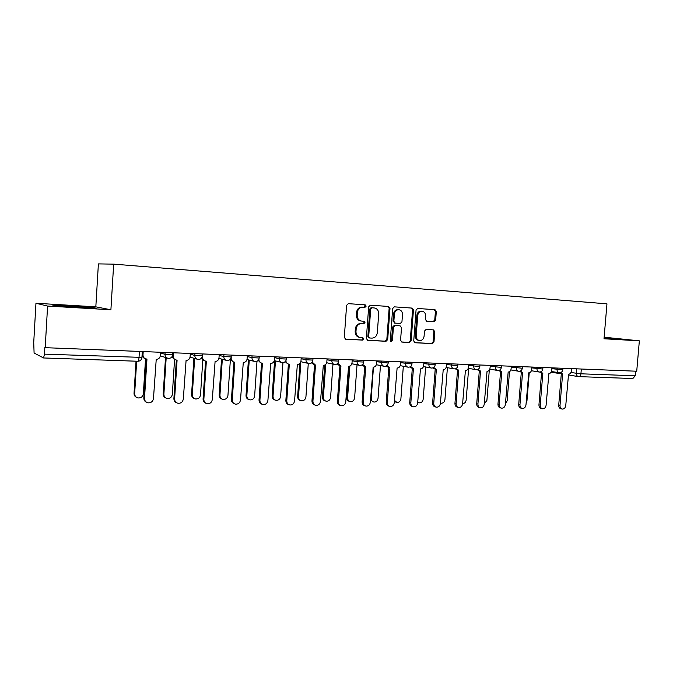 <?xml version="1.0" encoding="UTF-8"?>
<svg xmlns="http://www.w3.org/2000/svg" width="673" height="673" viewBox="0 0 673 673"><rect width="100%" height="100%" fill="white"/><g stroke="black" fill="none" stroke-linecap="round" stroke-linejoin="round"><path stroke-width="1.01" d="M366.171 306.139L365.161 304.827L348.328 303.658L346.603 305.332L344.298 337.392L345.729 339.251L362.587 340.101L363.773 338.923L362.789 337.636L360.501 337.518C357.531 336.971 356.025 334.994 355.975 331.604L356.168 328.954C356.724 325.539 358.541 323.747 361.62 323.587L363.782 323.713L364.968 322.544L363.967 321.248L361.796 321.114C358.768 320.592 357.228 318.598 357.17 315.141L357.363 312.482C357.901 309.109 359.693 307.334 362.73 307.149L365.002 307.3L366.171 306.139M361.275 321.055L360.98 321.021C357.96 320.491 356.412 318.506 356.354 315.048L356.547 312.398C357.085 309.033 358.877 307.258 361.914 307.073L364.177 307.225L365.346 306.064L364.505 304.785M345.274 339.142L361.771 339.974L362.957 338.797L362.343 337.619M359.819 337.417L359.685 337.392C356.724 336.845 355.209 334.876 355.167 331.486L355.352 328.845C355.916 325.429 357.733 323.646 360.804 323.486L362.966 323.612L364.152 322.443L363.445 321.214M433.185 321.559L434.077 321.66L435.658 320.054L436.314 311.481L434.985 309.681L417.639 308.478L416.057 310.093L413.727 340.967L415.048 342.75L432.403 343.625L433.984 342.002L434.766 331.671L433.454 329.888L426.076 329.459L424.478 331.082L424.091 336.239C423.628 339.032 422.173 340.479 419.733 340.588C417.403 340.151 416.225 338.553 416.2 335.81L417.731 315.511C418.169 312.777 419.582 311.338 421.971 311.187C424.369 311.591 425.588 313.206 425.622 316.024L425.361 319.397L426.699 321.198L434.077 321.66L433.176 321.559L434.758 319.961L435.414 311.397L434.278 309.63M110.902 309.773L95.827 306.838L35.955 303.254L47.59 306.055L110.902 309.773L113.67 264.136L606.962 303.843L604.009 338.763L639.35 340.841L636.725 371.227L44.839 347.663L44.468 354.149L141.986 357.405M47.59 306.055L45.192 347.832M390.004 308.31L388.599 306.459L370.36 305.189L368.669 306.846L366.356 338.527L367.752 340.361L386.024 341.287L387.682 339.621L390.004 308.31L389.145 308.226L387.951 306.408M394.319 306.854L412.095 308.091L413.449 309.916L411.127 340.832L409.504 342.473L401.916 342.086L400.57 340.286L401.512 327.684L400.132 325.867L395.068 325.572L393.419 327.213L392.443 340.395L391.257 341.548L390.306 340.286L392.67 308.486L394.319 306.854M35.955 303.254L33.726 342.498L34.096 353.022L43.56 357.969L44.468 354.149M95.827 306.838L98.393 263.9L113.67 264.136M639.35 340.841L604.135 337.207M635.649 371.185L635.245 375.786L632.856 378.512M91.419 307.233L51.972 304.886L55.977 305.811L78.505 307.485L96.146 308.184L91.419 307.233L91.393 307.712M604.043 338.309L620.296 339.175L604.102 337.636M69.731 306.038L69.756 305.618M367.315 340.252L385.183 341.152L386.832 339.495L389.145 308.226M371.9 307.771L370.714 308.932L368.686 336.71L369.662 337.997L371.942 338.115C374.979 337.93 376.762 336.147 377.309 332.773L378.706 313.87C378.655 310.455 377.141 308.47 374.154 307.931L371.05 307.696L369.889 308.857L370.714 308.932M369.494 337.964L367.862 336.584L369.889 308.857M373.532 307.872L374.154 307.931M371.067 307.696L373.322 307.847M401.487 341.977L408.637 342.338L410.252 340.706L412.574 309.832L411.405 308.041M399.434 325.782L394.21 325.463L392.569 327.112L391.585 340.26L392.443 340.395M390.786 341.371L391.585 340.26M402.488 314.594C402.454 311.742 401.201 310.102 398.727 309.689C396.288 309.841 394.841 311.296 394.395 314.064L393.856 321.315L395.244 323.141L400.317 323.452L401.949 321.812L402.488 314.594M398.164 309.639L397.869 309.614C395.43 309.765 393.983 311.22 393.537 313.98L394.395 314.064M394.386 323.04L395.101 323.124L393.007 321.214L393.537 313.98M426.396 321.139L433.176 321.559M421.357 311.128L421.079 311.103C418.699 311.254 417.294 312.693 416.848 315.418L417.731 315.511M419.279 340.521L418.85 340.462C416.52 340.025 415.35 338.435 415.325 335.692L416.848 315.418M414.627 342.641L431.502 343.491L433.084 341.876L433.875 331.562L432.916 329.863M136.661 361.216L134.659 393.587C134.693 395.934 135.845 397.398 138.1 397.962C141.061 398.088 142.811 396.691 143.357 393.755L145.536 358.802M136.644 397.432C134.894 396.633 134.02 395.253 134.036 393.293L136.03 361.191M143.189 351.71L142.987 354.923C143.046 357.178 144.165 358.532 146.352 358.987L146.966 359.02L144.51 398.323C144.552 400.746 145.73 402.252 148.052 402.841C151.105 402.959 152.914 401.503 153.478 398.475L156.229 359.357C158.592 359.205 159.972 357.952 160.351 355.588L160.553 352.391M146.546 402.277C144.729 401.461 143.829 400.04 143.845 398.004L146.285 358.978M145.233 358.684C143.315 358.07 142.348 356.74 142.331 354.705L142.516 351.676M166.189 357.691L163.884 394.159C163.918 396.481 165.036 397.92 167.249 398.466C170.109 398.576 171.808 397.196 172.338 394.319L174.559 359.491M165.928 398.004C164.103 397.263 163.194 395.884 163.211 393.865L165.508 357.481M194.64 358.465L192.293 394.706C192.327 397.011 193.42 398.433 195.582 398.963C198.358 399.055 200.007 397.684 200.529 394.866L202.809 359.794M194.371 398.551C192.495 397.869 191.569 396.49 191.569 394.412L193.908 358.255M87.574 307.847L60.587 306.148M54.227 305.407L69.857 306.038L93.118 308.066M613.389 339.007L604.068 338.048M604.076 337.947L616.83 339.133M173.432 352.904L173.23 356.076C173.289 358.297 174.374 359.634 176.503 360.08L177.083 360.114L174.61 398.837C174.644 401.243 175.796 402.732 178.076 403.295C181.02 403.396 182.77 401.958 183.325 398.988L186.084 360.434C188.381 360.282 189.719 359.046 190.097 356.715L190.299 353.569M176.696 402.807C174.812 402.05 173.878 400.62 173.895 398.525L176.351 360.055M175.476 359.803C173.525 359.247 172.54 357.935 172.515 355.857L172.524 355.681M202.817 354.065L202.615 357.195C202.657 359.39 203.717 360.703 205.795 361.14L206.35 361.165L203.852 399.341C203.885 401.722 205.013 403.186 207.234 403.733C210.085 403.817 211.785 402.404 212.315 399.484L215.091 361.485C217.329 361.334 218.632 360.114 219.003 357.817L219.205 354.713M205.963 403.304C204.037 402.605 203.069 401.175 203.078 399.03L205.551 361.098M204.828 360.888C203.103 360.484 202.11 359.382 201.841 357.573M222.317 359.273L219.945 395.236C219.97 397.524 221.038 398.929 223.158 399.442C225.842 399.518 227.44 398.164 227.945 395.396L230.418 359.138M222.023 399.072C220.113 398.433 219.162 397.062 219.171 394.95L221.535 359.062M249.246 360.089L246.84 395.758C246.865 398.029 247.908 399.409 249.986 399.905C252.594 399.972 254.142 398.635 254.638 395.909L256.985 361.275M248.917 399.569C246.991 398.98 246.024 397.617 246.024 395.472L248.421 359.878M281.507 362.368L275.03 360.812M275.459 360.913L273.028 396.271C273.053 398.509 274.071 399.88 276.098 400.359C278.63 400.41 280.136 399.097 280.624 396.414L282.954 362.587M275.08 400.048C273.145 399.51 272.178 398.155 272.17 395.985L274.584 360.736M231.251 357.018L231.167 358.28C231.201 360.45 232.235 361.746 234.254 362.167L234.784 362.192L232.278 399.829C232.294 402.193 233.396 403.632 235.575 404.162C238.335 404.229 239.975 402.833 240.505 399.964L243.281 362.503C245.46 362.352 246.73 361.149 247.092 358.877L247.302 355.824M234.389 403.775C232.429 403.127 231.445 401.705 231.445 399.518L233.943 362.116M233.338 361.931L230.402 359.062M258.928 359.163L258.92 359.332C258.954 361.477 259.955 362.755 261.932 363.168L262.428 363.193L259.904 400.3C259.929 402.639 260.998 404.069 263.126 404.582C265.801 404.633 267.391 403.253 267.904 400.435L270.697 363.487C272.809 363.344 274.046 362.15 274.407 359.92L274.618 356.9M262.007 404.221C260.022 403.623 259.029 402.218 259.029 399.998L261.536 363.1M261.048 362.94L258.171 360.408M285.907 360.753C286.101 362.671 287.077 363.807 288.843 364.135L289.323 364.16L286.782 400.763C286.799 403.077 287.842 404.49 289.92 404.986C292.519 405.028 294.067 403.665 294.564 400.898L297.357 364.455C299.418 364.303 300.629 363.134 300.982 360.93L301.193 357.952M288.86 404.65C286.866 404.103 285.865 402.706 285.857 400.46L288.381 364.051M288.061 363.95L285.184 361.653M300.831 361.78L298.534 396.759C298.551 398.98 299.552 400.334 301.529 400.805C303.986 400.839 305.458 399.543 305.929 396.902L308.284 363.42M300.562 400.511C298.619 400.006 297.643 398.668 297.634 396.481L299.948 363.336M312.188 362.082L315.477 365.103L312.928 401.209C312.945 403.506 313.963 404.894 315.99 405.373C318.514 405.407 320.02 404.061 320.508 401.344L323.309 365.389C325.311 365.246 326.489 364.085 326.842 361.914L327.044 358.978M314.981 405.062C312.979 404.566 311.978 403.177 311.969 400.915L314.501 364.976M314.325 364.926L311.464 362.831M325.715 364.396L323.385 397.238C323.393 399.442 324.369 400.772 326.304 401.234C328.693 401.259 330.123 399.972 330.586 397.381L332.967 364.11M325.387 400.957L325.362 400.948C323.427 400.485 322.451 399.165 322.443 396.961L324.706 365.111M337.779 363.294L340.942 366.028L338.384 401.646C338.393 403.918 339.385 405.289 341.371 405.76C343.819 405.777 345.283 404.448 345.762 401.773L348.564 366.297C350.515 366.154 351.659 365.01 352.013 362.865L352.223 359.971M340.429 405.474L340.361 405.457C338.384 404.986 337.383 403.615 337.383 401.352L339.924 365.885M339.882 365.868L337.047 363.95M349.884 366.036L347.596 397.709C347.605 399.888 348.555 401.201 350.456 401.655C352.778 401.672 354.166 400.401 354.621 397.844L357.018 364.825M349.615 401.411L349.472 401.369C347.579 400.923 346.62 399.611 346.62 397.432L348.866 366.297M362.705 364.43L365.733 366.92L363.168 402.075C363.168 404.322 364.143 405.676 366.087 406.13C368.459 406.147 369.881 404.835 370.352 402.193L373.153 367.189C375.054 367.046 376.182 365.919 376.518 363.799L376.729 360.938M365.725 306.097L365.792 305.113M365.229 405.886L365.035 405.836C363.1 405.373 362.133 404.027 362.124 401.781L364.682 366.768M364.749 366.777L361.948 365.01M373.481 367.18L371.202 398.164C371.202 400.326 372.135 401.621 373.986 402.059C376.249 402.067 377.603 400.814 378.049 398.298L380.464 365.54M373.237 401.848L370.52 399.871M386.975 365.498L389.886 367.795L387.312 402.488C387.312 404.709 388.262 406.046 390.155 406.492C392.46 406.5 393.848 405.205 394.311 402.605L397.112 368.055C398.963 367.912 400.065 366.793 400.401 364.707L400.612 361.889M389.381 406.282L389.07 406.198C387.177 405.752 386.235 404.423 386.235 402.202L388.801 367.635M388.969 367.668L386.193 366.019M394.471 400.401L396.944 402.454C399.139 402.454 400.46 401.217 400.898 398.736L403.329 366.255M396.254 402.277L394.395 401.503M417.723 402.059L419.329 402.841C421.475 402.841 422.753 401.613 423.191 399.173L425.639 366.97M418.707 402.69L417.697 402.437M440.436 403.018L441.177 403.22C443.263 403.211 444.517 402 444.937 399.594L447.402 367.668M462.612 403.607C464.597 403.514 465.783 402.311 466.17 400.006L468.644 368.367M484.266 403.893L486.907 400.401L489.305 370.116M505.415 403.876L507.156 400.797L509.486 371.706M410.631 366.524L413.415 368.644L410.833 402.891C410.833 405.096 411.758 406.416 413.609 406.845C415.855 406.845 417.201 405.567 417.655 403.009L420.457 368.897C422.265 368.754 423.334 367.651 423.67 365.59L423.881 362.806M412.911 406.66L412.499 406.551C410.639 406.122 409.714 404.801 409.722 402.605L412.297 368.476M412.557 368.535L409.815 366.987M433.681 367.508L436.348 369.469L433.757 403.287C433.757 405.466 434.657 406.77 436.474 407.19C438.653 407.182 439.965 405.912 440.411 403.396L443.213 369.721C444.979 369.578 446.022 368.484 446.35 366.449L446.561 363.706M435.826 407.03L435.322 406.904C433.513 406.475 432.613 405.18 432.621 403.001L435.195 369.3M435.549 369.368L432.832 367.921M456.143 368.442L458.708 370.276L456.117 403.665C456.109 405.827 456.984 407.115 458.759 407.527C460.887 407.51 462.166 406.256 462.603 403.775L465.405 370.52C467.121 370.377 468.147 369.3 468.467 367.29L468.686 364.581M458.17 407.384L457.59 407.241C455.814 406.829 454.931 405.541 454.948 403.388L457.522 370.108M457.96 370.184L455.259 368.812M478.057 369.351L480.514 371.067L477.923 404.044C477.906 406.181 478.764 407.451 480.505 407.855C482.575 407.83 483.82 406.593 484.249 404.153L487.05 371.303C488.724 371.16 489.725 370.1 490.045 368.114L490.255 365.431M479.967 407.729L479.302 407.569C477.569 407.165 476.711 405.895 476.72 403.766L479.302 370.89M479.807 370.983L477.132 369.67M499.425 370.217L501.789 371.833L499.189 404.406C499.173 406.526 500.014 407.779 501.713 408.175C503.732 408.141 504.943 406.921 505.364 404.515L508.165 372.06C509.806 371.925 510.782 370.873 511.093 368.913L511.312 366.263M501.217 408.057L500.485 407.888C498.794 407.493 497.953 406.24 497.97 404.128L500.552 371.656M501.124 371.757L498.457 370.486M520.279 371.059L522.551 372.581L519.951 404.759C519.935 406.854 520.751 408.099 522.416 408.486C524.376 408.452 525.571 407.241 525.983 404.868L528.776 372.808C530.374 372.665 531.325 371.631 531.645 369.696L531.855 367.079M521.954 408.385L521.163 408.208C519.506 407.821 518.681 406.585 518.706 404.49L521.297 372.405M521.928 372.514L519.27 371.277M526.101 403.413L526.934 401.175L529.239 372.775M540.629 371.866L542.825 373.313L540.226 405.112C540.2 407.182 540.999 408.41 542.623 408.789C544.541 408.747 545.702 407.56 546.106 405.213L548.899 373.532C550.455 373.397 551.389 372.371 551.7 370.453L551.919 367.87M542.202 408.696L541.344 408.511C539.729 408.132 538.93 406.913 538.947 404.843L541.538 373.136M542.228 373.254L539.569 372.043M560.5 372.649L562.611 374.028L560.012 405.449C559.986 407.502 560.769 408.713 562.359 409.083C564.226 409.041 565.362 407.863 565.757 405.55L568.542 374.238C570.073 374.104 570.982 373.094 571.293 371.202L571.503 368.644M561.963 408.999L561.063 408.814C559.473 408.444 558.691 407.232 558.716 405.18L561.307 373.851M562.048 373.969L559.389 372.766M570.94 372.531L580.925 373.801L635.245 375.786M576.769 368.854L576.391 373.389C576.374 375.231 577.072 376.308 578.494 376.611L578.721 376.628C579.924 376.56 580.664 375.61 580.925 373.801L581.321 369.031M142.289 351.668L141.927 357.573C141.523 359.92 140.161 361.149 137.822 361.258L43.636 357.96L137.822 361.258C138.428 361.132 138.823 359.92 139.025 357.607L139.404 351.558M551.852 368.669L562.779 369.822M557.168 368.081L557.051 369.485C557.034 371.353 557.757 372.447 559.213 372.749C561.206 372.792 562.392 371.833 562.779 369.881L562.906 368.308M531.788 367.879L542.791 369.04M537.088 367.281L536.97 368.703C536.961 370.596 537.702 371.698 539.191 372.018C541.201 372.06 542.396 371.084 542.783 369.107L542.918 367.517M511.244 367.071L522.315 368.24M516.519 366.474L516.401 367.912C516.393 369.822 517.158 370.941 518.681 371.26C520.709 371.303 521.92 370.318 522.307 368.316L522.433 366.701M490.196 366.238L501.326 367.424M495.446 365.641L495.328 367.096C495.328 369.031 496.102 370.158 497.667 370.486C499.711 370.529 500.931 369.536 501.326 367.508L501.452 365.876M468.618 365.38L479.824 366.592M473.842 364.783L473.725 366.255C473.725 368.215 474.524 369.359 476.131 369.696C478.192 369.738 479.428 368.728 479.815 366.676L479.95 365.027M446.502 364.505L457.775 365.733M451.692 363.908L451.583 365.405C451.583 367.382 452.407 368.543 454.048 368.88C456.134 368.93 457.371 367.904 457.775 365.818L457.901 364.152M423.822 363.605L435.17 364.85M428.979 363.008L428.861 364.522C428.869 366.524 429.719 367.702 431.393 368.047C433.505 368.097 434.758 367.063 435.162 364.943L435.288 363.26M400.553 362.68L411.977 363.95M405.676 362.091L405.558 363.622C405.567 365.649 406.433 366.835 408.158 367.197C410.294 367.239 411.565 366.196 411.969 364.043L412.095 362.343M376.678 361.729L388.178 363.016M381.759 361.14L381.641 362.697C381.658 364.741 382.55 365.952 384.308 366.314C386.47 366.364 387.757 365.304 388.17 363.126L388.296 361.401M352.164 360.745L357.085 361.746L363.74 362.066M357.203 360.173L357.085 361.746C357.102 363.815 358.019 365.044 359.828 365.414C362.015 365.464 363.319 364.387 363.731 362.175L363.857 360.434M326.994 359.735L331.865 360.77L338.654 361.09M331.982 359.172L331.865 360.77C331.89 362.865 332.832 364.11 334.683 364.488C336.904 364.547 338.225 363.454 338.645 361.208L338.771 359.441M301.134 358.701L305.954 359.769L312.878 360.08M306.072 358.145L305.954 359.769C305.988 361.889 306.955 363.151 308.857 363.538C311.111 363.597 312.449 362.486 312.869 360.206L312.995 358.423M274.567 357.624L279.329 358.734L286.395 359.046M279.438 357.094L279.329 358.734C279.362 360.888 280.355 362.158 282.307 362.562C284.595 362.621 285.958 361.494 286.387 359.18L286.513 357.371M247.252 356.513L251.954 357.674L259.164 357.986M252.064 356.009L251.954 357.674C251.988 359.853 253.006 361.14 255.017 361.552C257.338 361.62 258.718 360.476 259.155 358.12L259.282 356.295M219.162 355.369L223.789 356.589L231.167 356.892M223.899 354.898L223.789 356.589C223.831 358.785 224.883 360.097 226.936 360.526C229.308 360.593 230.713 359.432 231.159 357.035L231.276 355.193M190.266 354.183L194.817 355.462L202.363 355.765M194.926 353.754L194.817 355.462C194.859 357.691 195.944 359.02 198.055 359.458C200.47 359.533 201.9 358.356 202.346 355.916L202.472 354.048M160.519 352.946L164.986 354.309L172.717 354.612M165.095 352.576L164.986 354.309C165.036 356.564 166.147 357.918 168.317 358.364C170.782 358.448 172.246 357.245 172.7 354.772L172.692 354.873M361.998 307.081L362.814 307.157M356.547 312.398L357.363 312.482M356.354 315.048L357.17 315.141M362.966 323.612L363.782 323.713M360.804 323.486L361.62 323.587M355.352 328.845L356.168 328.954M355.167 331.486L355.975 331.604M361.771 339.974L362.587 340.101M386.832 339.495L387.682 339.621M385.183 341.152L386.024 341.287M367.862 336.584L368.686 336.71M412.574 309.832L413.449 309.916M410.252 340.706L411.127 340.832M408.637 342.338L409.504 342.473M399.274 325.766L400.132 325.867L399.274 325.766M394.21 325.463L395.068 325.572M392.569 327.112L393.419 327.213M393.007 321.214L393.856 321.315M415.325 335.692L416.2 335.81M433.875 331.562L434.766 331.671M433.084 341.876L433.984 342.002M431.502 343.491L432.403 343.625M435.414 311.397L436.314 311.481M434.758 319.961L435.658 320.054M134.036 393.293L134.659 393.587M142.987 354.923L142.331 354.705M144.51 398.323L143.845 398.004M163.211 393.865L163.884 394.159M191.569 394.412L192.293 394.706M173.23 356.076L172.515 355.857M174.61 398.837L173.895 398.525M202.615 357.195L202.093 357.043M203.852 399.341L203.078 399.03M219.171 394.95L219.945 395.236M246.024 395.472L246.84 395.758M272.17 395.985L273.028 396.271M232.278 399.829L231.445 399.518M259.904 400.3L259.029 399.998M286.782 400.763L285.857 400.46M297.634 396.481L298.534 396.759M312.928 401.209L311.969 400.915M322.443 396.961L323.385 397.238M338.384 401.646L337.383 401.352M346.62 397.432L347.596 397.709M363.168 402.075L362.124 401.781M370.655 398.021L371.202 398.164M387.312 402.488L386.235 402.202M410.833 402.891L409.722 402.605M433.757 403.287L432.621 403.001M456.117 403.665L454.948 403.388M477.923 404.044L476.72 403.766M499.189 404.406L497.97 404.128M519.951 404.759L518.706 404.49M540.226 405.112L538.947 404.843M560.012 405.449L558.716 405.18M172.818 352.879L172.7 354.772M160.325 355.849L166.954 357.935M190.047 357.127L196.878 359.113M218.927 358.347L225.909 360.24M246.999 359.517L254.108 361.325M300.848 361.704L308.141 363.378M326.691 362.747L334.044 364.345M351.844 363.748L359.247 365.296M376.342 364.716L383.787 366.213M400.216 365.649L407.687 367.105M423.468 366.558L430.964 367.963M446.149 367.441L453.644 368.812M468.257 368.299L475.761 369.628M489.826 369.141L497.33 370.428M510.874 369.948L518.37 371.21M531.418 370.739L538.905 371.967M551.465 371.513L558.952 372.707M632.965 378.52L578.839 376.636M578.242 376.569L568.298 374.962M560.609 373.725L551.137 372.194M361.914 307.073L362.73 307.149M371.05 307.696L371.883 307.771M368.838 337.871L369.519 337.972M397.869 309.614L398.727 309.689M421.079 311.103L421.971 311.187"/></g></svg>
